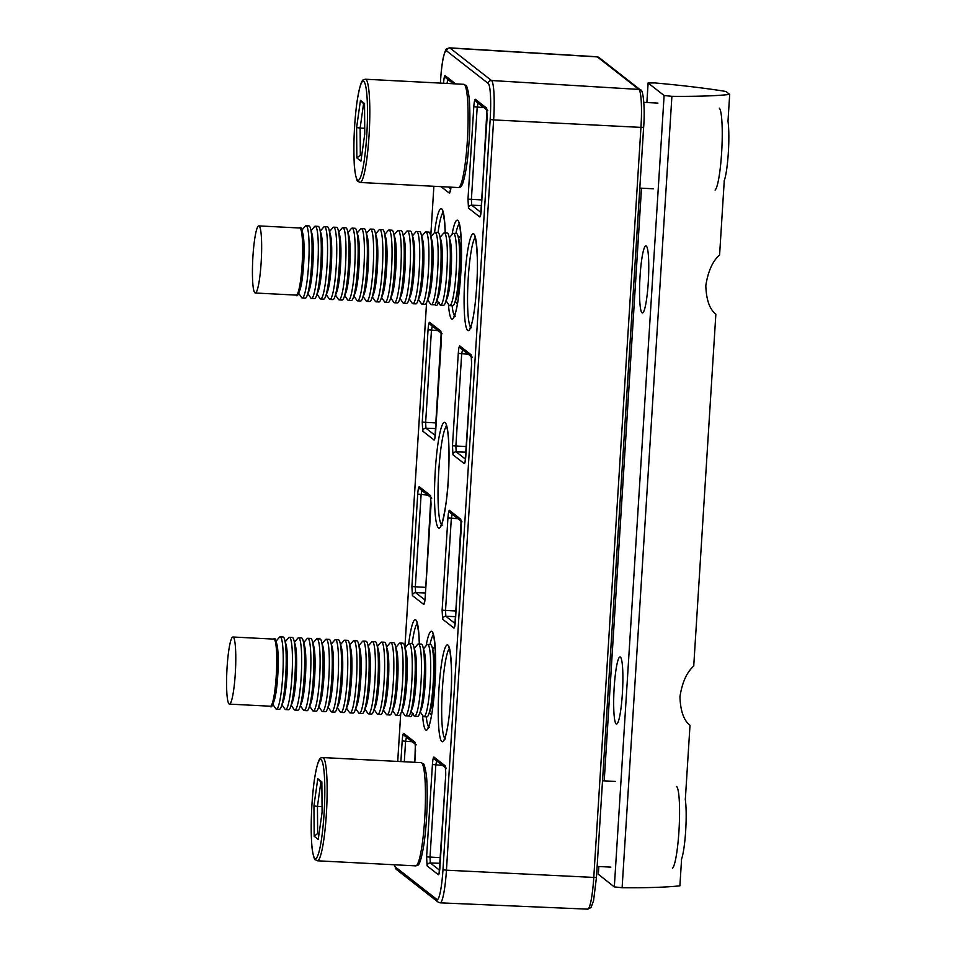 <?xml version="1.0" encoding="UTF-8"?>
<svg xmlns="http://www.w3.org/2000/svg" width="957" height="957" viewBox="0 0 957 957"><rect width="100%" height="100%" fill="white"/><g stroke="black" fill="none" stroke-linecap="round" stroke-linejoin="round"><path stroke-width="1.44" d="M462.638 349.185L461.681 353.827L455.867 446.225L456.178 451.848L465.521 459.157M478.153 102.519L477.196 107.16L471.382 199.558L471.693 205.193A3.098 3.062 128 0 0 468.475 208.112L467.985 199.104L481.909 199.929M447.924 78.869L446.979 83.522M432.408 325.536L431.451 330.189L425.638 422.575L425.949 428.21L435.291 435.519M452.29 513.622L451.333 518.263L445.519 610.662L445.83 616.296A3.098 3.062 128 0 0 442.613 619.227L442.122 610.207L456.046 611.033M422.061 489.984L421.104 494.625L415.302 587.024L415.601 592.646A3.098 3.062 128 0 0 412.395 595.577L411.905 586.569L417.719 494.171C418.089 489.266 418.592 486.79 419.238 486.742A3.098 3.062 128 0 0 420.398 489.338L430.985 497.628M406.546 736.639L405.589 741.292L402.191 740.838C402.574 735.933 403.076 733.457 403.722 733.409L415.039 742.261L415.541 751.197M436.775 760.289L435.818 764.93L430.004 857.328L430.315 862.963L439.646 870.272M467.985 199.104L473.799 106.706L483.847 107.627M480.605 215.062A3.098 3.062 128 0 0 479.804 216.976L468.475 208.112M473.799 106.706C474.182 101.801 474.684 99.325 475.33 99.277A3.098 3.062 128 0 0 476.49 101.885L487.077 110.163M481.335 209.463L481.323 209.535C480.952 214.452 480.438 216.928 479.804 216.976M475.33 99.277L486.646 108.129A3.098 3.062 128 0 0 487.125 109.983M487.149 117.077L480.641 215.229M465.808 456.13L465.808 456.202C465.437 461.107 464.923 463.583 464.289 463.631A3.098 3.062 -52 0 1 465.09 461.729M464.289 463.631L452.96 454.778A3.098 3.062 -52 0 1 456.178 451.848L466.035 452.206M471.622 363.744L465.808 456.202M452.96 454.778L452.47 445.771L466.382 446.596M471.61 356.65A3.098 3.062 -52 0 1 471.131 354.796L471.622 363.804L465.126 461.896M452.47 445.771L458.283 353.372L468.32 354.293M471.562 356.829L460.975 348.539A3.098 3.062 -52 0 1 459.815 345.944L471.131 354.796M441.38 333A3.098 3.062 -52 0 1 440.902 331.158L441.404 340.094M441.392 340.166L435.591 432.492M441.333 333.18L430.746 324.902A3.098 3.062 -52 0 1 429.585 322.294L440.902 331.158M435.579 432.564C435.208 437.469 434.693 439.945 434.059 439.993A3.098 3.062 -52 0 1 434.861 438.091M438.103 330.655L428.054 329.734C428.437 324.83 428.939 322.342 429.585 322.294M434.059 439.993L422.731 431.14A3.098 3.062 -52 0 1 425.949 428.21L435.806 428.557M436.165 422.958L422.24 422.133L428.054 329.734M444.706 83.319L443.581 83.068C443.952 78.163 444.467 75.687 445.101 75.639A3.098 3.062 128 0 0 446.261 78.235L453.331 83.761M450.388 191.424A3.098 3.062 128 0 0 449.575 193.326L441.033 186.651M415.517 744.103A3.098 3.062 -52 0 1 415.039 742.261M415.47 744.283L404.883 736.005A3.098 3.062 -52 0 1 403.722 733.409M427.755 495.092L417.719 494.171M419.238 486.742L430.554 495.594A3.098 3.062 128 0 0 431.033 497.449M425.817 587.395L411.905 586.569M430.554 495.594L431.057 504.542M431.045 504.602L425.243 596.929M424.513 602.527A3.098 3.062 128 0 0 423.712 604.429L412.395 595.577M442.122 610.207L447.936 517.821L457.972 518.742M454.742 626.177A3.098 3.062 128 0 0 453.941 628.079L442.613 619.227M447.936 517.821C448.319 512.916 448.821 510.428 449.467 510.38A3.098 3.062 128 0 0 450.627 512.988L461.214 521.266M455.472 620.579L455.46 620.65C455.089 625.555 454.575 628.031 453.941 628.079M449.467 510.38L460.784 519.244A3.098 3.062 128 0 0 461.262 521.087M461.944 521.84L461.118 520.752L455.46 620.65M439.945 867.245L439.945 867.305C439.562 872.222 439.06 874.698 438.414 874.746A3.098 3.062 -52 0 1 439.227 872.844M438.414 874.746L427.097 865.882A3.098 3.062 -52 0 1 430.315 862.963L440.172 863.31M439.921 867.269L445.735 774.883L439.096 873.274M427.097 865.882L426.607 856.874L440.519 857.699M445.747 767.753A3.098 3.062 -52 0 1 445.268 765.911L445.759 774.919M426.607 856.874L432.42 764.487L442.457 765.409M445.687 767.933L435.1 759.655A3.098 3.062 -52 0 1 433.94 757.047L445.268 765.911M685.356 799.083L689.997 725.31C683.741 720.394 680.391 710.848 679.96 696.672C682.174 682.449 686.755 672.245 693.729 666.048L715.86 314.207C709.604 309.278 706.254 299.744 705.823 285.569C708.036 271.345 712.618 261.129 719.592 254.945L724.234 181.172M640.054 276.202A33.603 4.271 -87 0 0 642.422 312.951A33.603 4.271 -87 0 0 648.248 282.602A33.603 4.271 -87 0 0 645.879 245.841A33.603 4.271 -87 0 0 640.054 276.202M614.191 687.305A33.603 4.271 -87 0 0 616.559 724.066A33.603 4.271 -87 0 0 622.373 693.705A33.603 4.271 -87 0 0 620.016 656.957A33.603 4.271 -87 0 0 614.191 687.305M729.689 94.432L725.908 91.477A155.07 13.673 3.6 0 0 654.755 82.924L648.116 83.008L664.11 95.521L671.898 96.334A155.07 13.673 3.6 0 0 729.689 94.432L728.026 120.749M598.328 874.267L614.322 886.9L622.11 887.725A155.07 13.673 3.6 0 0 679.901 885.811L681.551 859.494M719.341 108.165A41.354 5.252 93 0 1 719.628 173.061A41.354 5.252 93 0 1 715.118 190.084M727.918 120.857A33.603 4.271 93 0 1 726.734 168.958A33.603 4.271 93 0 1 724.09 181.052M356.614 127.568L360.466 100.377L364.533 103.559L364.761 133.932L360.921 161.123L356.841 157.929L356.614 127.568L360.131 128.059L360.322 155.178L361.614 156.182M361.746 155.249L360.322 155.178L356.841 157.929M364.725 128.298L360.131 128.059L363.564 103.787L364.545 104.564M360.466 100.377L363.564 103.787M258.773 225.9L299.732 228.005A33.603 4.271 93 0 1 300.115 228.161A33.603 4.271 93 0 1 302.101 264.766A33.603 4.271 93 0 1 296.275 295.115L255.316 293.009A33.603 4.271 93 0 1 252.947 256.249A33.603 4.271 93 0 1 258.773 225.9A33.603 4.271 93 0 1 261.141 262.649A33.603 4.271 93 0 1 255.316 293.009M296 295.103L296.311 295.438A34.201 4.342 -87 0 0 296.467 295.593A34.201 4.342 -87 0 0 298.5 293.62A34.201 4.342 -87 0 0 302.771 264.85A34.201 4.342 -87 0 0 301.79 229.716A34.201 4.342 -87 0 0 300.749 227.587A34.201 4.342 -87 0 0 299.804 227.682L299.457 227.993M298.5 293.62L299.78 290.366A30.66 3.9 -87 0 0 303.62 264.575A30.66 3.9 -87 0 0 302.735 233.089L301.79 229.716M298.656 293.237L301.563 297.483A36.187 4.594 -87 0 0 301.886 297.854A36.187 4.594 -87 0 0 302.292 298.01A36.187 4.594 -87 0 0 308.561 265.328A36.187 4.594 -87 0 0 306.419 225.9A36.187 4.594 -87 0 0 306.013 225.744A36.187 4.594 -87 0 0 305.235 226.187L301.91 230.123M302.292 298.01L305.247 298.165A36.187 4.594 -87 0 0 306.994 295.916L309.003 290.844A30.66 3.9 -87 0 0 312.831 265.053A30.66 3.9 -87 0 0 311.946 233.568L310.487 228.316A36.187 4.594 -87 0 0 309.374 226.055A36.187 4.594 -87 0 0 308.979 225.888L306.013 225.744M306.994 295.916A36.187 4.594 -87 0 0 311.527 265.472A36.187 4.594 -87 0 0 310.487 228.316M307.867 293.703L310.774 297.962A36.187 4.594 -87 0 0 311.109 298.321A36.187 4.594 -87 0 0 311.503 298.488A36.187 4.594 -87 0 0 317.772 265.795A36.187 4.594 -87 0 0 315.631 226.378A36.187 4.594 -87 0 0 315.236 226.211A36.187 4.594 -87 0 0 314.446 226.665L311.121 230.601M311.503 298.488L314.47 298.644A36.187 4.594 -87 0 0 316.217 296.395L318.214 291.311A30.66 3.9 -87 0 0 322.054 265.532A30.66 3.9 -87 0 0 321.169 234.046L319.698 228.783A36.187 4.594 -87 0 0 318.597 226.534A36.187 4.594 -87 0 0 318.191 226.366L315.236 226.211M316.217 296.395A36.187 4.594 -87 0 0 320.739 265.95A36.187 4.594 -87 0 0 319.698 228.783M317.09 294.182L319.997 298.428A36.187 4.594 -87 0 0 320.32 298.799A36.187 4.594 -87 0 0 320.727 298.967A36.187 4.594 -87 0 0 326.995 266.273A36.187 4.594 -87 0 0 324.854 226.857A36.187 4.594 -87 0 0 324.447 226.689A36.187 4.594 -87 0 0 323.669 227.144L320.332 231.068M320.727 298.967L323.681 299.11A36.187 4.594 -87 0 0 325.428 296.861L327.438 291.789A30.66 3.9 -87 0 0 331.266 265.998A30.66 3.9 -87 0 0 330.38 234.513L328.909 229.261A36.187 4.594 -87 0 0 327.808 227.012A36.187 4.594 -87 0 0 327.414 226.845L324.447 226.689M325.428 296.861A36.187 4.594 -87 0 0 329.962 266.429A36.187 4.594 -87 0 0 328.909 229.261M326.301 294.66L329.208 298.907A36.187 4.594 -87 0 0 329.543 299.278A36.187 4.594 -87 0 0 329.938 299.433A36.187 4.594 -87 0 0 336.206 266.752A36.187 4.594 -87 0 0 334.065 227.335A36.187 4.594 -87 0 0 333.67 227.168A36.187 4.594 -87 0 0 332.88 227.622L329.555 231.546M329.938 299.433L332.904 299.589A36.187 4.594 -87 0 0 334.651 297.34L336.649 292.268A30.66 3.9 -87 0 0 340.489 266.477A30.66 3.9 -87 0 0 339.603 234.991L338.132 229.74A36.187 4.594 -87 0 0 337.031 227.479A36.187 4.594 -87 0 0 336.625 227.323L333.67 227.168M334.651 297.34A36.187 4.594 -87 0 0 339.173 266.907A36.187 4.594 -87 0 0 338.132 229.74M335.524 295.127L338.431 299.385A36.187 4.594 -87 0 0 338.754 299.744A36.187 4.594 -87 0 0 339.161 299.912A36.187 4.594 -87 0 0 345.429 267.23A36.187 4.594 -87 0 0 343.288 227.802A36.187 4.594 -87 0 0 342.881 227.646A36.187 4.594 -87 0 0 342.104 228.089L338.766 232.025M339.161 299.912L342.116 300.067A36.187 4.594 -87 0 0 343.862 297.818L345.872 292.734A30.66 3.9 -87 0 0 349.7 266.955A30.66 3.9 -87 0 0 348.815 235.47L347.343 230.206A36.187 4.594 -87 0 0 346.243 227.957A36.187 4.594 -87 0 0 345.848 227.79L342.881 227.646M343.862 297.818A36.187 4.594 -87 0 0 348.396 267.374A36.187 4.594 -87 0 0 347.343 230.206M344.735 295.605L347.642 299.852A36.187 4.594 -87 0 0 347.977 300.223A36.187 4.594 -87 0 0 348.372 300.39A36.187 4.594 -87 0 0 354.64 267.697A36.187 4.594 -87 0 0 352.499 228.28A36.187 4.594 -87 0 0 352.104 228.113A36.187 4.594 -87 0 0 351.315 228.567L347.989 232.503M348.372 300.39L351.339 300.546A36.187 4.594 -87 0 0 353.085 298.285L355.083 293.213A30.66 3.9 -87 0 0 358.923 267.434A30.66 3.9 -87 0 0 358.038 235.936L356.566 230.685A36.187 4.594 -87 0 0 355.466 228.436A36.187 4.594 -87 0 0 355.059 228.268L352.104 228.113M353.085 298.285A36.187 4.594 -87 0 0 357.607 267.852A36.187 4.594 -87 0 0 356.566 230.685M353.946 296.084L356.865 300.331A36.187 4.594 -87 0 0 357.188 300.701A36.187 4.594 -87 0 0 357.595 300.857A36.187 4.594 -87 0 0 363.863 268.175A36.187 4.594 -87 0 0 361.722 228.759A36.187 4.594 -87 0 0 361.315 228.591A36.187 4.594 -87 0 0 360.538 229.046L357.2 232.97M357.595 300.857L360.55 301.012A36.187 4.594 -87 0 0 362.296 298.763L364.294 293.691A30.66 3.9 -87 0 0 368.134 267.9A30.66 3.9 -87 0 0 367.249 236.415L365.777 231.163A36.187 4.594 -87 0 0 364.677 228.902A36.187 4.594 -87 0 0 364.282 228.747L361.315 228.591M362.296 298.763A36.187 4.594 -87 0 0 366.818 268.331A36.187 4.594 -87 0 0 365.777 231.163M363.17 296.55L366.076 300.809A36.187 4.594 -87 0 0 366.411 301.168A36.187 4.594 -87 0 0 366.806 301.335A36.187 4.594 -87 0 0 373.074 268.654A36.187 4.594 -87 0 0 370.933 229.225A36.187 4.594 -87 0 0 370.526 229.07A36.187 4.594 -87 0 0 369.749 229.513L366.423 233.448M366.806 301.335L369.773 301.491A36.187 4.594 -87 0 0 371.519 299.242L373.517 294.17A30.66 3.9 -87 0 0 377.357 268.379A30.66 3.9 -87 0 0 376.472 236.893L375 231.642A36.187 4.594 -87 0 0 373.9 229.381A36.187 4.594 -87 0 0 373.493 229.213L370.526 229.07M371.519 299.242A36.187 4.594 -87 0 0 376.041 268.797A36.187 4.594 -87 0 0 375 231.642M372.381 297.029L375.3 301.288A36.187 4.594 -87 0 0 375.623 301.646A36.187 4.594 -87 0 0 376.029 301.814A36.187 4.594 -87 0 0 382.298 269.12A36.187 4.594 -87 0 0 380.144 229.704A36.187 4.594 -87 0 0 379.75 229.536A36.187 4.594 -87 0 0 378.972 229.991L375.634 233.927M376.029 301.814L378.984 301.969A36.187 4.594 -87 0 0 380.73 299.72L382.728 294.636A30.66 3.9 -87 0 0 386.568 268.857A30.66 3.9 -87 0 0 385.683 237.36L384.212 232.108A36.187 4.594 -87 0 0 383.111 229.859A36.187 4.594 -87 0 0 382.716 229.692L379.75 229.536M380.73 299.72A36.187 4.594 -87 0 0 385.252 269.276A36.187 4.594 -87 0 0 384.212 232.108M381.604 297.507L384.511 301.754A36.187 4.594 -87 0 0 384.846 302.125A36.187 4.594 -87 0 0 385.24 302.292A36.187 4.594 -87 0 0 391.509 269.599A36.187 4.594 -87 0 0 389.367 230.182A36.187 4.594 -87 0 0 388.961 230.015A36.187 4.594 -87 0 0 388.183 230.47L384.858 234.393M385.24 302.292L388.207 302.436A36.187 4.594 -87 0 0 389.954 300.187L391.951 295.115A30.66 3.9 -87 0 0 395.779 269.324A30.66 3.9 -87 0 0 394.906 237.838L393.435 232.587A36.187 4.594 -87 0 0 392.334 230.338A36.187 4.594 -87 0 0 391.927 230.17L388.961 230.015M389.954 300.187A36.187 4.594 -87 0 0 394.475 269.754A36.187 4.594 -87 0 0 393.435 232.587M390.815 297.986L393.734 302.233A36.187 4.594 -87 0 0 394.057 302.603A36.187 4.594 -87 0 0 394.463 302.759A36.187 4.594 -87 0 0 400.732 270.077A36.187 4.594 -87 0 0 398.579 230.649A36.187 4.594 -87 0 0 398.184 230.493A36.187 4.594 -87 0 0 397.406 230.948L394.069 234.872M394.463 302.759L397.418 302.914A36.187 4.594 -87 0 0 399.165 300.665L401.162 295.593A30.66 3.9 -87 0 0 405.002 269.802A30.66 3.9 -87 0 0 404.117 238.317L402.646 233.065A36.187 4.594 -87 0 0 401.545 230.804A36.187 4.594 -87 0 0 401.15 230.649L398.184 230.493M399.165 300.665A36.187 4.594 -87 0 0 403.687 270.233A36.187 4.594 -87 0 0 402.646 233.065M400.038 298.452L402.945 302.711A36.187 4.594 -87 0 0 403.268 303.07A36.187 4.594 -87 0 0 403.675 303.237A36.187 4.594 -87 0 0 409.943 270.544A36.187 4.594 -87 0 0 407.802 231.127A36.187 4.594 -87 0 0 407.395 230.96A36.187 4.594 -87 0 0 406.617 231.415L403.292 235.35M403.675 303.237L406.641 303.393A36.187 4.594 -87 0 0 408.376 301.144L410.386 296.06A30.66 3.9 -87 0 0 414.214 270.281A30.66 3.9 -87 0 0 413.34 238.795L411.869 233.532A36.187 4.594 -87 0 0 410.768 231.283A36.187 4.594 -87 0 0 410.362 231.115L407.395 230.96M408.376 301.144A36.187 4.594 -87 0 0 412.91 270.699A36.187 4.594 -87 0 0 411.869 233.532M409.249 298.931L412.168 303.178A36.187 4.594 -87 0 0 412.491 303.548A36.187 4.594 -87 0 0 412.886 303.716A36.187 4.594 -87 0 0 419.166 271.022A36.187 4.594 -87 0 0 417.013 231.606A36.187 4.594 -87 0 0 416.618 231.438A36.187 4.594 -87 0 0 415.84 231.893L412.503 235.829M412.886 303.716L415.852 303.859A36.187 4.594 -87 0 0 417.599 301.611L419.597 296.538A30.66 3.9 -87 0 0 423.437 270.747A30.66 3.9 -87 0 0 422.551 239.262L421.08 234.01A36.187 4.594 -87 0 0 419.979 231.761A36.187 4.594 -87 0 0 419.585 231.594L416.618 231.438M417.599 301.611A36.187 4.594 -87 0 0 422.121 271.178A36.187 4.594 -87 0 0 421.08 234.01M418.472 299.409L421.379 303.656A36.187 4.594 -87 0 0 421.702 304.027A36.187 4.594 -87 0 0 422.109 304.182A36.187 4.594 -87 0 0 428.377 271.501A36.187 4.594 -87 0 0 426.236 232.084A36.187 4.594 -87 0 0 425.829 231.917A36.187 4.594 -87 0 0 425.052 232.372L421.726 236.295M422.109 304.182L425.075 304.338A36.187 4.594 -87 0 0 426.81 302.089L428.82 297.017A30.66 3.9 -87 0 0 432.648 271.226A30.66 3.9 -87 0 0 431.774 239.74L430.303 234.489A36.187 4.594 -87 0 0 429.203 232.228A36.187 4.594 -87 0 0 428.796 232.073L425.829 231.917M426.81 302.089A36.187 4.594 -87 0 0 431.344 271.656A36.187 4.594 -87 0 0 430.303 234.489M427.683 299.876L430.59 304.135A36.187 4.594 -87 0 0 430.925 304.493A36.187 4.594 -87 0 0 431.32 304.661A36.187 4.594 -87 0 0 437.6 271.979A36.187 4.594 -87 0 0 435.447 232.551A36.187 4.594 -87 0 0 435.052 232.395A36.187 4.594 -87 0 0 434.275 232.838L430.937 236.774M431.32 304.661L434.287 304.816A36.187 4.594 -87 0 0 436.033 302.568L438.031 297.495A30.66 3.9 -87 0 0 441.871 271.704A30.66 3.9 -87 0 0 440.986 240.219L439.514 234.967A36.187 4.594 -87 0 0 438.414 232.707A36.187 4.594 -87 0 0 438.007 232.539L435.052 232.395M436.033 302.568A36.187 4.594 -87 0 0 440.555 272.123A36.187 4.594 -87 0 0 439.514 234.967M436.906 300.354L439.813 304.613A36.187 4.594 -87 0 0 440.136 304.972A36.187 4.594 -87 0 0 440.543 305.139A36.187 4.594 -87 0 0 446.811 272.446A36.187 4.594 -87 0 0 444.67 233.03A36.187 4.594 -87 0 0 444.263 232.862A36.187 4.594 -87 0 0 443.486 233.317L440.16 237.252M440.543 305.139L443.51 305.295A36.187 4.594 -87 0 0 445.244 303.034L447.254 297.962A30.66 3.9 -87 0 0 451.082 272.183A30.66 3.9 -87 0 0 450.197 240.685L448.737 235.434A36.187 4.594 -87 0 0 447.625 233.185A36.187 4.594 -87 0 0 447.23 233.018L444.263 232.862M445.244 303.034A36.187 4.594 -87 0 0 449.778 272.601A36.187 4.594 -87 0 0 448.737 235.434M446.118 300.833L449.024 305.08A36.187 4.594 -87 0 0 449.359 305.45A36.187 4.594 -87 0 0 449.754 305.618A36.187 4.594 -87 0 0 456.034 272.924A36.187 4.594 -87 0 0 453.881 233.508A36.187 4.594 -87 0 0 453.486 233.341A36.187 4.594 -87 0 0 452.709 233.795L449.371 237.719M449.754 305.618L452.721 305.762A36.187 4.594 -87 0 0 454.467 303.513L456.465 298.44A30.66 3.9 -87 0 0 460.305 272.649A30.66 3.9 -87 0 0 459.42 241.164L457.948 235.912A36.187 4.594 -87 0 0 456.848 233.664A36.187 4.594 -87 0 0 456.441 233.496L453.486 233.341M454.467 303.513A36.187 4.594 -87 0 0 458.989 273.08A36.187 4.594 -87 0 0 457.948 235.912M676.671 786.487A41.354 5.252 93 0 1 676.958 851.383A41.354 5.252 93 0 1 672.448 868.406M685.248 799.191A33.603 4.271 93 0 1 684.064 847.28A33.603 4.271 93 0 1 681.42 859.374M313.944 805.89L317.784 778.699L321.863 781.893L322.09 812.254L318.238 839.445L314.171 836.262L313.944 805.89L317.449 806.392L317.652 833.499L318.932 834.516M319.064 833.583L317.652 833.499L314.171 836.262M322.042 806.619L317.449 806.392L320.882 782.12L321.863 782.886M317.784 778.699L320.882 782.12M232.91 637.003L273.869 639.109A33.603 4.271 93 0 1 276.011 645.341A33.603 4.271 93 0 1 274.635 692.138A33.603 4.271 93 0 1 270.412 706.218L229.453 704.113A33.603 4.271 93 0 1 227.311 697.88A33.603 4.271 93 0 1 227.634 660.222A33.603 4.271 93 0 1 232.91 637.003A33.603 4.271 93 0 1 235.051 643.224A33.603 4.271 93 0 1 234.728 680.882A33.603 4.271 93 0 1 229.453 704.113M270.137 706.206L270.436 706.553A34.201 4.342 -87 0 0 272.637 704.735A34.201 4.342 -87 0 0 275.281 692.521A34.201 4.342 -87 0 0 276.681 644.874A34.201 4.342 -87 0 0 275.927 640.819A34.201 4.342 -87 0 0 273.929 638.786L273.594 639.097M272.637 704.735L273.917 701.469A30.66 3.9 -87 0 0 277.686 676.802A30.66 3.9 -87 0 0 277.542 647.829A30.66 3.9 -87 0 0 276.872 644.193L275.927 640.819M272.781 704.34L275.7 708.587A36.187 4.594 -87 0 0 276.429 709.125A36.187 4.594 -87 0 0 280.975 693.957A36.187 4.594 -87 0 0 282.447 643.559A36.187 4.594 -87 0 0 280.15 636.848A36.187 4.594 -87 0 0 279.372 637.302L276.035 641.226M276.429 709.125L279.384 709.269A36.187 4.594 -87 0 0 281.131 707.02L283.128 701.948A30.66 3.9 -87 0 0 286.897 677.269A30.66 3.9 -87 0 0 286.765 648.308A30.66 3.9 -87 0 0 286.083 644.671L284.612 639.42A36.187 4.594 -87 0 0 283.116 637.003L280.15 636.848M281.131 707.02A36.187 4.594 -87 0 0 283.942 694.112A36.187 4.594 -87 0 0 285.413 643.702A36.187 4.594 -87 0 0 284.612 639.42M282.004 704.819L284.911 709.065A36.187 4.594 -87 0 0 285.641 709.592A36.187 4.594 -87 0 0 290.186 694.435A36.187 4.594 -87 0 0 291.67 644.025A36.187 4.594 -87 0 0 289.361 637.326A36.187 4.594 -87 0 0 288.583 637.781L285.258 641.704M285.641 709.592L288.607 709.747A36.187 4.594 -87 0 0 290.354 707.498L292.352 702.426A30.66 3.9 -87 0 0 296.108 677.747A30.66 3.9 -87 0 0 295.976 648.786A30.66 3.9 -87 0 0 295.306 645.15L293.835 639.898A36.187 4.594 -87 0 0 292.328 637.47L289.361 637.326M290.354 707.498A36.187 4.594 -87 0 0 293.153 694.579A36.187 4.594 -87 0 0 294.636 644.181A36.187 4.594 -87 0 0 293.835 639.898M291.215 705.285L294.134 709.544A36.187 4.594 -87 0 0 294.864 710.07A36.187 4.594 -87 0 0 299.409 694.902A36.187 4.594 -87 0 0 300.881 644.504A36.187 4.594 -87 0 0 298.584 637.793A36.187 4.594 -87 0 0 297.806 638.247L294.469 642.183M294.864 710.07L297.818 710.226A36.187 4.594 -87 0 0 299.565 707.977L301.563 702.893A30.66 3.9 -87 0 0 305.331 678.226A30.66 3.9 -87 0 0 305.199 649.253A30.66 3.9 -87 0 0 304.517 645.628L303.046 640.365A36.187 4.594 -87 0 0 301.551 637.948L298.584 637.793M299.565 707.977A36.187 4.594 -87 0 0 302.364 695.057A36.187 4.594 -87 0 0 303.848 644.659A36.187 4.594 -87 0 0 303.046 640.365M300.438 705.764L303.345 710.01A36.187 4.594 -87 0 0 304.075 710.549A36.187 4.594 -87 0 0 308.621 695.38A36.187 4.594 -87 0 0 310.104 644.982A36.187 4.594 -87 0 0 307.795 638.271A36.187 4.594 -87 0 0 307.018 638.726L303.692 642.649M304.075 710.549L307.041 710.692A36.187 4.594 -87 0 0 308.788 708.443L310.786 703.371A30.66 3.9 -87 0 0 314.542 678.692A30.66 3.9 -87 0 0 314.41 649.731A30.66 3.9 -87 0 0 313.74 646.095L312.269 640.843A36.187 4.594 -87 0 0 310.762 638.427L307.795 638.271M308.788 708.443A36.187 4.594 -87 0 0 311.587 695.536A36.187 4.594 -87 0 0 313.071 645.138A36.187 4.594 -87 0 0 312.269 640.843M309.649 706.242L312.568 710.489A36.187 4.594 -87 0 0 313.298 711.015A36.187 4.594 -87 0 0 317.844 695.859A36.187 4.594 -87 0 0 319.315 645.461A36.187 4.594 -87 0 0 317.018 638.75A36.187 4.594 -87 0 0 316.241 639.204L312.903 643.128M313.298 711.015L316.253 711.171A36.187 4.594 -87 0 0 317.999 708.922L319.997 703.85A30.66 3.9 -87 0 0 323.765 679.171A30.66 3.9 -87 0 0 323.633 650.21A30.66 3.9 -87 0 0 322.952 646.573L321.48 641.322A36.187 4.594 -87 0 0 319.985 638.905L317.018 638.75M317.999 708.922A36.187 4.594 -87 0 0 320.798 696.014A36.187 4.594 -87 0 0 322.282 645.604A36.187 4.594 -87 0 0 321.48 641.322M318.872 706.709L321.779 710.967A36.187 4.594 -87 0 0 322.509 711.494A36.187 4.594 -87 0 0 327.055 696.325A36.187 4.594 -87 0 0 328.538 645.927A36.187 4.594 -87 0 0 326.229 639.228A36.187 4.594 -87 0 0 325.452 639.671L322.126 643.606M322.509 711.494L325.476 711.649A36.187 4.594 -87 0 0 327.21 709.4L329.22 704.316A30.66 3.9 -87 0 0 332.976 679.649A30.66 3.9 -87 0 0 332.845 650.676A30.66 3.9 -87 0 0 332.175 647.052L330.703 641.788A36.187 4.594 -87 0 0 329.196 639.372L326.229 639.228M327.21 709.4A36.187 4.594 -87 0 0 330.021 696.481A36.187 4.594 -87 0 0 331.493 646.083A36.187 4.594 -87 0 0 330.703 641.788M328.084 707.187L331.002 711.434A36.187 4.594 -87 0 0 331.72 711.972A36.187 4.594 -87 0 0 336.278 696.804A36.187 4.594 -87 0 0 337.749 646.406A36.187 4.594 -87 0 0 335.452 639.695A36.187 4.594 -87 0 0 334.675 640.149L331.337 644.085M331.72 711.972L334.687 712.128A36.187 4.594 -87 0 0 336.433 709.867L338.431 704.795A30.66 3.9 -87 0 0 342.199 680.128A30.66 3.9 -87 0 0 342.068 651.155A30.66 3.9 -87 0 0 341.386 647.518L339.914 642.267A36.187 4.594 -87 0 0 338.419 639.85L335.452 639.695M336.433 709.867A36.187 4.594 -87 0 0 339.233 696.959A36.187 4.594 -87 0 0 340.716 646.561A36.187 4.594 -87 0 0 339.914 642.267M337.307 707.666L340.214 711.912A36.187 4.594 -87 0 0 340.943 712.451A36.187 4.594 -87 0 0 345.489 697.282A36.187 4.594 -87 0 0 346.972 646.884A36.187 4.594 -87 0 0 344.664 640.173A36.187 4.594 -87 0 0 343.886 640.628L340.56 644.551M340.943 712.451L343.91 712.594A36.187 4.594 -87 0 0 345.644 710.345L347.654 705.273A30.66 3.9 -87 0 0 351.41 680.594A30.66 3.9 -87 0 0 351.279 651.633A30.66 3.9 -87 0 0 350.609 647.997L349.138 642.745A36.187 4.594 -87 0 0 347.63 640.329L344.664 640.173M345.644 710.345A36.187 4.594 -87 0 0 348.456 697.438A36.187 4.594 -87 0 0 349.927 647.028A36.187 4.594 -87 0 0 349.138 642.745M346.518 708.144L349.425 712.391A36.187 4.594 -87 0 0 350.154 712.917A36.187 4.594 -87 0 0 354.712 697.761A36.187 4.594 -87 0 0 356.183 647.351A36.187 4.594 -87 0 0 353.887 640.652A36.187 4.594 -87 0 0 353.109 641.094L349.772 645.03M350.154 712.917L353.121 713.073A36.187 4.594 -87 0 0 354.868 710.824L356.865 705.752A30.66 3.9 -87 0 0 360.633 681.073A30.66 3.9 -87 0 0 360.502 652.112A30.66 3.9 -87 0 0 359.82 648.475L358.349 643.224A36.187 4.594 -87 0 0 356.841 640.795L353.887 640.652M354.868 710.824A36.187 4.594 -87 0 0 357.667 697.904A36.187 4.594 -87 0 0 359.15 647.506A36.187 4.594 -87 0 0 358.349 643.224M355.741 708.611L358.648 712.869A36.187 4.594 -87 0 0 359.377 713.396A36.187 4.594 -87 0 0 363.923 698.227A36.187 4.594 -87 0 0 365.407 647.829A36.187 4.594 -87 0 0 363.098 641.118A36.187 4.594 -87 0 0 362.32 641.573L358.995 645.508M359.377 713.396L362.344 713.551A36.187 4.594 -87 0 0 364.079 711.302L366.088 706.218A30.66 3.9 -87 0 0 369.845 681.551A30.66 3.9 -87 0 0 369.713 652.578A30.66 3.9 -87 0 0 369.043 648.954L367.572 643.69A36.187 4.594 -87 0 0 366.064 641.274L363.098 641.118M364.079 711.302A36.187 4.594 -87 0 0 366.89 698.383A36.187 4.594 -87 0 0 368.361 647.985A36.187 4.594 -87 0 0 367.572 643.69M364.952 709.089L367.859 713.336A36.187 4.594 -87 0 0 368.589 713.874A36.187 4.594 -87 0 0 373.146 698.706A36.187 4.594 -87 0 0 374.618 648.308A36.187 4.594 -87 0 0 372.321 641.597A36.187 4.594 -87 0 0 371.543 642.051L368.206 645.975M368.589 713.874L371.555 714.018A36.187 4.594 -87 0 0 373.302 711.769L375.3 706.697A30.66 3.9 -87 0 0 379.068 682.018A30.66 3.9 -87 0 0 378.936 653.057A30.66 3.9 -87 0 0 378.254 649.42L376.783 644.169A36.187 4.594 -87 0 0 375.276 641.752L372.321 641.597M373.302 711.769A36.187 4.594 -87 0 0 376.101 698.861A36.187 4.594 -87 0 0 377.584 648.463A36.187 4.594 -87 0 0 376.783 644.169M374.175 709.568L377.082 713.814A36.187 4.594 -87 0 0 377.812 714.341A36.187 4.594 -87 0 0 382.357 699.184A36.187 4.594 -87 0 0 383.841 648.786A36.187 4.594 -87 0 0 381.532 642.075A36.187 4.594 -87 0 0 380.754 642.53L377.429 646.453M377.812 714.341L380.778 714.496A36.187 4.594 -87 0 0 382.513 712.247L384.523 707.175A30.66 3.9 -87 0 0 388.279 682.497A30.66 3.9 -87 0 0 388.147 653.535A30.66 3.9 -87 0 0 387.465 649.899L386.006 644.647A36.187 4.594 -87 0 0 384.499 642.231L381.532 642.075M382.513 712.247A36.187 4.594 -87 0 0 385.324 699.328A36.187 4.594 -87 0 0 386.795 648.93A36.187 4.594 -87 0 0 386.006 644.647M383.386 710.034L386.293 714.293A36.187 4.594 -87 0 0 387.023 714.819A36.187 4.594 -87 0 0 391.58 699.651A36.187 4.594 -87 0 0 393.052 649.253A36.187 4.594 -87 0 0 390.755 642.554A36.187 4.594 -87 0 0 389.978 642.996L386.64 646.932M387.023 714.819L389.989 714.975A36.187 4.594 -87 0 0 391.736 712.726L393.734 707.642A30.66 3.9 -87 0 0 397.502 682.975A30.66 3.9 -87 0 0 397.358 654.002A30.66 3.9 -87 0 0 396.688 650.377L395.217 645.114A36.187 4.594 -87 0 0 393.71 642.697L390.755 642.554M391.736 712.726A36.187 4.594 -87 0 0 394.535 699.806A36.187 4.594 -87 0 0 396.019 649.408A36.187 4.594 -87 0 0 395.217 645.114M392.609 710.513L395.516 714.759A36.187 4.594 -87 0 0 396.246 715.298A36.187 4.594 -87 0 0 400.792 700.129A36.187 4.594 -87 0 0 402.275 649.731A36.187 4.594 -87 0 0 399.966 643.02A36.187 4.594 -87 0 0 399.189 643.475L395.863 647.411M396.246 715.298L399.201 715.453A36.187 4.594 -87 0 0 400.947 713.192L402.957 708.12A30.66 3.9 -87 0 0 406.713 683.454A30.66 3.9 -87 0 0 406.581 654.48A30.66 3.9 -87 0 0 405.9 650.844L404.44 645.592A36.187 4.594 -87 0 0 402.933 643.176L399.966 643.02M400.947 713.192A36.187 4.594 -87 0 0 403.758 700.285A36.187 4.594 -87 0 0 405.23 649.887A36.187 4.594 -87 0 0 404.44 645.592M401.82 710.991L404.727 715.238A36.187 4.594 -87 0 0 405.457 715.764A36.187 4.594 -87 0 0 410.003 700.608A36.187 4.594 -87 0 0 411.486 650.21A36.187 4.594 -87 0 0 409.189 643.499A36.187 4.594 -87 0 0 408.4 643.953L405.074 647.877M405.457 715.764L408.424 715.92A36.187 4.594 -87 0 0 410.17 713.671L412.168 708.599A30.66 3.9 -87 0 0 415.936 683.92A30.66 3.9 -87 0 0 415.793 654.959A30.66 3.9 -87 0 0 415.123 651.322L413.651 646.071A36.187 4.594 -87 0 0 412.144 643.654A45.434 5.778 -87 0 1 417.216 623.45M410.17 713.671A36.187 4.594 -87 0 0 412.969 700.763A36.187 4.594 -87 0 0 414.453 650.353A36.187 4.594 -87 0 0 413.651 646.071M411.043 711.458L413.95 715.716A36.187 4.594 -87 0 0 414.68 716.243A36.187 4.594 -87 0 0 419.226 701.086A36.187 4.594 -87 0 0 420.709 650.676A36.187 4.594 -87 0 0 418.4 643.977A36.187 4.594 -87 0 0 417.623 644.42L414.285 648.356M414.68 716.243L417.635 716.398A36.187 4.594 -87 0 0 419.381 714.149L421.391 709.077A30.66 3.9 -87 0 0 425.147 684.399A30.66 3.9 -87 0 0 425.016 655.437A30.66 3.9 -87 0 0 424.334 651.801L422.862 646.549A36.187 4.594 -87 0 0 421.367 644.121L418.4 643.977M419.381 714.149A36.187 4.594 -87 0 0 422.193 701.23A36.187 4.594 -87 0 0 423.664 650.832A36.187 4.594 -87 0 0 422.862 646.549M420.255 711.936L423.161 716.195A36.187 4.594 -87 0 0 423.891 716.721A36.187 4.594 -87 0 0 428.437 701.553A36.187 4.594 -87 0 0 429.92 651.155A36.187 4.594 -87 0 0 427.623 644.444A36.187 4.594 -87 0 0 426.834 644.898L423.508 648.834M423.891 716.721L426.858 716.877A36.187 4.594 -87 0 0 428.604 714.616L430.602 709.544A30.66 3.9 -87 0 0 434.37 684.877A30.66 3.9 -87 0 0 434.227 655.904A30.66 3.9 -87 0 0 433.557 652.267L432.086 647.016A36.187 4.594 -87 0 0 430.578 644.599L427.623 644.444M428.604 714.616A36.187 4.594 -87 0 0 431.404 701.708A36.187 4.594 -87 0 0 432.887 651.31A36.187 4.594 -87 0 0 432.086 647.016M438.45 527.833A52.946 6.723 93 0 1 435.315 470.138A52.946 6.723 93 0 1 445.077 422.551A52.946 6.723 93 0 1 448.211 480.235A52.946 6.723 93 0 1 438.45 527.833M452.015 234.609A49.573 6.304 93 0 1 457.793 220.361A49.573 6.304 93 0 1 460.736 274.36A49.573 6.304 93 0 1 451.596 318.92A49.573 6.304 93 0 1 448.426 304.206M426.152 645.712A49.573 6.304 93 0 1 431.93 631.464A49.573 6.304 93 0 1 434.873 685.463A49.573 6.304 93 0 1 425.733 730.024A49.573 6.304 93 0 1 422.563 715.31M447.924 645.054A48.532 6.173 93 0 1 450.795 697.928A48.532 6.173 93 0 1 441.847 741.555A48.532 6.173 93 0 1 438.976 688.681A48.532 6.173 93 0 1 447.924 645.054M408.687 643.678A48.532 6.173 93 0 1 415.805 619.933A48.532 6.173 93 0 1 419.345 644.025L418.759 633.103L416.965 622.529M412.575 713.719A48.532 6.173 93 0 1 409.74 716.434A48.532 6.173 93 0 1 409.082 715.597M434.55 232.575A48.532 6.173 93 0 1 441.667 208.817A48.532 6.173 93 0 1 445.22 232.91M438.45 302.603A48.532 6.173 93 0 1 435.602 305.331A48.532 6.173 93 0 1 434.945 304.493M473.787 233.939A48.532 6.173 93 0 1 476.658 286.825A48.532 6.173 93 0 1 467.71 330.452A48.532 6.173 93 0 1 464.839 277.566A48.532 6.173 93 0 1 473.787 233.939M490.163 119.458L493.621 119.912L446.44 870.188L442.971 869.734L490.163 119.458A33.052 4.199 -87 0 0 488.214 83.45L446.644 50.936A33.052 4.199 -87 0 0 440.555 80.651L440.555 80.579M440.555 80.651L440.399 83.092L440.531 80.615C441.189 70.495 442.206 62.372 443.593 56.224C446.405 47.06 445.866 49.333 449.551 47.85A36.151 4.594 93 0 1 449.946 48.017L491.503 80.52A36.151 4.594 93 0 1 493.645 119.912L640.951 127.389A34.859 4.426 -87 0 0 638.893 89.42L491.503 80.52A3.098 3.062 -52 0 0 488.214 83.45M430.746 236.104L433.88 186.28L430.77 236.176M426.595 302.627L404.907 647.279M400.72 713.731L397.729 761.425M449.335 648.571A45.434 5.778 -87 0 0 442.134 693.167A45.434 5.778 -87 0 0 444.718 738.254M443.091 212.346A45.434 5.778 -87 0 0 438.055 232.551M446.512 426.009A49.848 6.328 -87 0 0 438.533 475.019A49.848 6.328 -87 0 0 441.428 524.592M643.618 127.317L596.438 877.557L446.44 870.188A36.151 4.594 93 0 1 440.184 902.846L587.718 909.15A34.859 4.426 -87 0 0 593.759 877.665L640.951 127.389L643.642 127.293L596.438 877.557L593.543 900.86L590.983 907.547L587.718 909.15M394.272 864.769A33.052 4.199 -87 0 0 395.313 866.934L436.87 899.436A33.052 4.199 -87 0 0 442.971 869.734M486.646 108.129L487.137 117.149M458.283 353.372C458.666 348.468 459.169 345.991 459.815 345.944M422.731 431.14L422.24 422.133M450.424 191.579L450.986 187.165L449.575 193.326M445.101 75.639L455.64 83.881M400.887 761.581L402.191 740.838M416.199 744.869L415.374 743.768L414.836 762.298M431.727 498.202L430.889 497.102L425.219 596.965C424.86 601.905 424.358 604.393 423.712 604.429M460.784 519.244L461.274 528.252M432.42 764.487C432.791 759.571 433.306 757.095 433.94 757.047M599.022 57.54L596.953 56.75A34.859 4.426 -87 0 1 597.335 56.906A3.098 3.062 -52 0 1 599.022 57.54L640.58 90.054A3.098 3.062 128 0 0 638.893 89.42L597.335 56.906L449.946 48.017A3.098 3.062 -52 0 0 446.644 50.936M475.198 237.456A45.434 5.778 -87 0 0 468.009 282.052A45.434 5.778 -87 0 0 470.581 327.15M481.55 205.54L471.693 205.193L481.036 212.49M448.486 187.034L450.807 188.852M412.24 741.759L405.589 741.292L404.309 761.76M425.458 593.005L415.601 592.646L424.944 599.955M455.688 616.643L445.83 616.296L455.173 623.605M433.342 634.946A46.474 5.909 -87 0 0 430.004 644.575M426.284 716.841A46.474 5.909 -87 0 0 428.616 726.758M459.204 223.842A46.474 5.909 -87 0 0 455.879 233.46M452.147 305.738A46.474 5.909 -87 0 0 454.479 315.643M395.313 866.934A3.098 3.062 -52 0 0 396.473 869.53L438.031 902.044A3.098 3.062 -52 0 1 436.87 899.436M671.898 96.334L622.11 887.725M648.116 83.008L646.884 102.531L648.08 82.948M641.501 188.182L604.214 780.864M598.819 866.504L598.328 874.387M664.11 95.521L614.322 886.9M357.009 101.98A49.62 6.304 -87 0 0 354.975 171.112A49.62 6.304 -87 0 0 364.378 159.508A49.62 6.304 -87 0 0 366.399 90.389A49.62 6.304 -87 0 0 357.009 101.98M366.579 160.812A51.69 6.567 93 0 1 360.083 182.476L458.391 187.548A51.69 6.567 -87 0 0 464.887 165.884A51.69 6.567 -87 0 0 468.093 112.424A51.69 6.567 -87 0 0 463.714 84.3L365.395 79.228A51.69 6.567 93 0 1 369.785 107.351A51.69 6.567 93 0 1 366.579 160.812M465.449 86.477A49.62 6.304 93 0 1 469.851 112.77A49.62 6.304 93 0 1 466.777 164.783M314.327 780.314A49.62 6.304 -87 0 0 312.305 849.433A49.62 6.304 -87 0 0 321.696 837.842A49.62 6.304 -87 0 0 323.729 768.71A49.62 6.304 -87 0 0 314.327 780.314M323.897 839.145A51.69 6.567 93 0 1 317.401 860.798L415.709 865.87A51.69 6.567 -87 0 0 422.216 844.206A51.69 6.567 -87 0 0 425.422 790.745A51.69 6.567 -87 0 0 421.032 762.621L322.724 757.561A51.69 6.567 93 0 1 327.115 785.685A51.69 6.567 93 0 1 323.897 839.145M422.779 764.81A49.62 6.304 93 0 1 427.181 791.092A49.62 6.304 93 0 1 424.107 843.117M446.237 425.147L447.398 429.669C449.072 440.041 449.407 455.58 448.414 476.275C447.661 504.315 440.806 529.915 440.878 525.572L442.266 525.13M455.329 316.193L453.917 316.671L455.58 312.472C458.128 302.962 459.934 288.512 460.999 269.156C462.973 243.269 459.097 218.71 458.75 222.766L458.953 222.957M429.466 727.308L428.054 727.787L429.717 723.588C432.265 714.066 434.071 699.627 435.136 680.26C437.11 654.373 433.234 629.826 432.887 633.869L433.09 634.06M445.579 738.828L444.144 739.318L445.759 735.239C448.247 725.92 450.017 711.793 451.058 692.832C452.996 667.484 449.192 643.451 448.869 647.446L449.084 647.65M413.46 713.719L412.024 714.197L412.431 713.503M439.335 302.603L437.887 303.094L438.294 302.388M445.184 232.91L444.622 222L442.828 211.425M471.442 327.725L470.007 328.215L471.622 324.136C474.11 314.817 475.88 300.677 476.921 281.729C478.859 256.38 475.055 232.348 474.732 236.343L474.947 236.546M426.559 302.687L404.883 647.207M400.696 713.802L397.705 761.425M596.953 56.75L449.551 47.85M438.031 902.044L440.184 902.846M396.473 869.53L394.117 864.757M487.807 110.737L486.981 109.636L481.299 209.499M471.598 363.768L471.466 356.303L472.291 357.404M442.062 333.754L441.237 332.665L434.897 438.246M415.505 751.233L414.812 762.298M425.219 596.965L424.549 602.695M461.25 528.216L454.778 626.333M445.735 774.883L445.603 767.406L446.429 768.507M640.58 90.054C642.996 88.654 645.245 107.411 643.642 127.293M641.453 188.182L604.166 780.864M598.783 866.504L598.292 874.327M365.395 79.228C363.624 80.328 361.315 75.424 357.009 101.801C354.293 122.604 353.36 142.904 354.21 162.69C354.413 173.133 357.368 182.631 357.786 181.256L360.083 182.476M463.714 84.3L466.011 85.52C466.418 84.144 469.373 93.642 469.576 104.086C470.425 123.872 469.492 144.16 466.777 164.975C462.47 191.352 460.161 186.448 458.391 187.548M639.826 188.098L653.487 188.792M643.834 102.375L657.902 103.105M455.341 301.311L457.386 304.302M458.594 238.197L460.939 235.422M322.724 757.561C320.954 758.65 318.645 753.757 314.327 780.122C311.623 800.937 310.69 821.226 311.539 841.012C311.731 851.467 314.686 860.953 315.104 859.577L317.401 860.798M421.032 762.621L423.329 763.842C423.748 762.478 426.702 771.964 426.894 782.407C427.743 802.193 426.822 822.494 424.107 843.296C419.788 869.674 417.479 864.769 415.709 865.87M597.144 866.42L610.805 867.126M602.527 780.78L615.219 781.426M429.478 712.415L431.523 715.405M409.189 643.499L412.144 643.654M432.72 649.301L435.076 646.537"/></g></svg>
